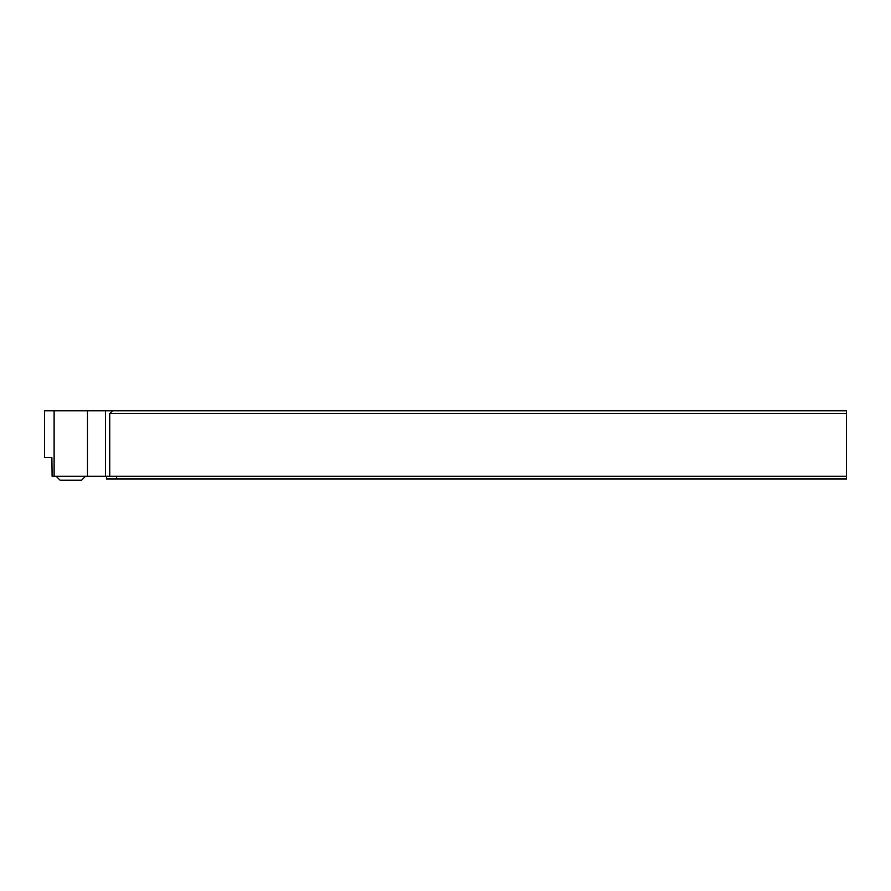 <?xml version="1.0" encoding="UTF-8"?>
<svg xmlns="http://www.w3.org/2000/svg" width="891" height="891" viewBox="0 0 891 891"><rect width="100%" height="100%" fill="white"/><g stroke="black" fill="none" stroke-linecap="round" stroke-linejoin="round"><path stroke-width="1.34" d="M112.444 410.784L846.45 410.784L846.45 413.469L109.76 413.469L112.444 410.784L44.55 410.784L44.55 457.662L51.89 457.662L52.123 476.295L116.821 476.295L116.398 478.979L106.441 478.979L106.43 476.295M846.45 413.469L846.45 476.295L116.821 476.295M116.398 478.979L846.45 478.979L846.45 476.295M109.76 413.469L109.76 476.295M105.472 410.784L105.472 476.295M87.463 410.784L87.463 476.295M54.106 476.295L54.106 410.784M85.369 476.451L81.604 480.216L60.131 480.216L56.378 476.451L85.369 476.295"/></g></svg>
